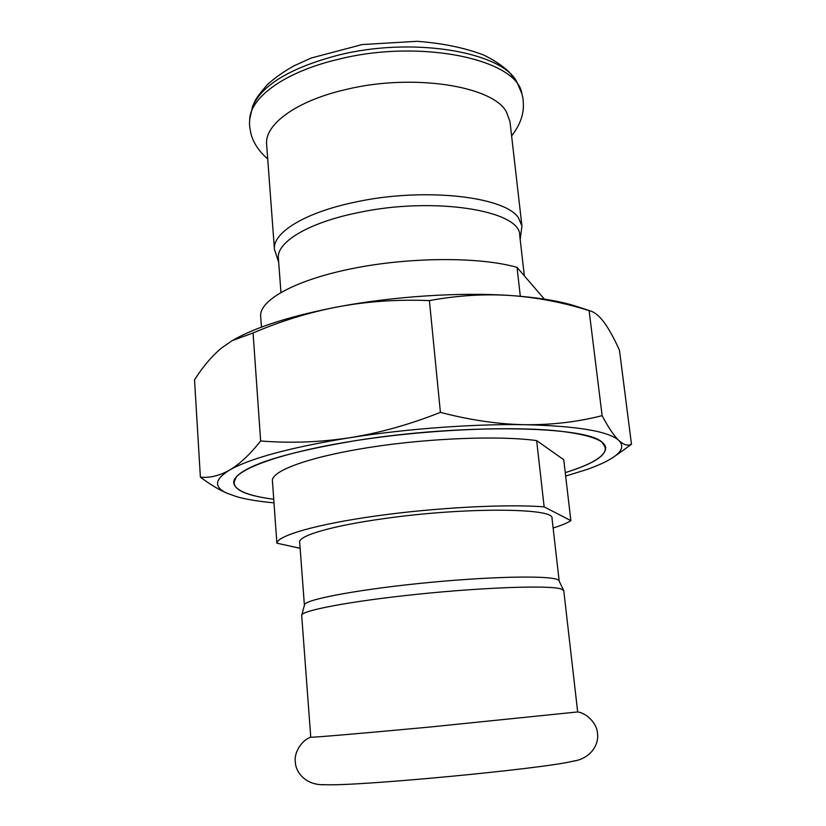 <?xml version="1.0" encoding="UTF-8"?>
<svg xmlns="http://www.w3.org/2000/svg" width="826" height="826" viewBox="0 0 826 826"><rect width="100%" height="100%" fill="white"/><g stroke="black" fill="none" stroke-linecap="round" stroke-linejoin="round"><path stroke-width="1.24" d="M574.968 760.756L572.459 761.324C541.526 768.944 356.935 786.393 325.124 784.7L322.553 784.617M572.459 761.324C591.922 758.629 599.057 743.338 597.497 733.643C597.198 723.297 586.398 713.014 577.673 711.94L429.809 727.035C361.003 733.478 309.729 737.804 310.752 737.184L301.686 615.432L304.608 604.467C307.024 598.964 363.027 588.711 430.769 582.33C498.501 575.908 555.444 575.474 558.841 580.43L563.766 590.652L560.895 588.866C548.939 585.169 484.862 587.276 417.553 594.245C350.183 601.183 300.313 610.755 301.686 615.432M267.717 158.995C258.29 150.683 252.58 141.711 250.588 132.088C248.853 121.918 249.72 123.663 249.689 119.089C250.712 97.045 285.218 71.841 337.762 59.441C420.124 38.43 516.766 59.245 521.846 93.369C522.662 97.86 523.188 95.981 523.395 106.296C523.23 116.125 519.306 126.006 511.614 135.939M521.939 225.973L518.501 217.909C505.14 196.433 423.831 187.13 355.634 202.029C304.773 212.427 272.343 232.839 274.438 249.369L266.643 144.55C264.32 124.695 295.894 100.958 345.722 89.559C412.484 73.142 492.657 85.863 506.379 111.83L509.962 121.546L521.939 225.973L520.184 239.457M521.97 93.844L516.549 81.361C500.804 51.47 411.771 36.458 337.834 55.28C290.545 67.815 262.141 84.83 252.642 106.306L249.648 119.584M280.943 292.373L278.383 258.187C276.349 242.338 308.088 222.741 357.699 212.726C433.826 196.175 520.989 210.537 519.719 235.369L524.334 275.843M565.655 476.075L586.708 469.56C598.902 465.296 608.091 460.97 614.296 456.571C622.308 450.851 623.847 445.503 618.891 440.516C608.907 431.306 577.622 426.03 525.037 424.698C473.979 423.79 406.671 428.735 349.666 437.739C290.287 447.475 250.237 458.275 229.494 470.118C219.561 475.724 209.866 478.078 200.388 477.17C209.102 483.716 217.279 488.755 224.909 492.275L226.179 492.854M623.382 450.17L631.477 444.243C627.863 446.112 623.671 444.873 618.891 440.516C614.1 436.045 608.514 427.754 602.123 415.664C577.364 421.983 551.675 424.998 525.037 424.698C498.388 424.244 470.19 420.135 440.413 412.37C409.582 424.585 379.33 433.041 349.666 437.739C319.982 442.282 290.308 443.355 260.644 440.97C249.782 454.672 239.395 464.388 229.494 470.118C214.492 479.41 213.635 487.103 226.933 493.194L237.072 496.808C246.767 499.482 259.075 501.496 273.995 502.848M590.322 310.927L578.458 307.014C561.825 301.356 539.202 297.525 510.613 295.522C536.848 297.391 563.022 302.419 589.114 310.617L591.034 311.165C595.298 312.672 599.614 316.358 603.982 322.212C608.989 329.016 614.152 338.381 619.469 350.286L631.477 444.243M429.396 300.592C457.346 295.471 484.418 293.788 510.613 295.522C460.309 292.043 394.353 296.245 338.66 306.704C367.601 301.356 397.853 299.322 429.396 300.592L440.413 412.37M200.388 477.17L194.523 379.815C202.979 366.579 212.003 355.965 221.564 347.983L232.147 340.653L253.076 332.961C281.181 320.932 309.709 312.187 338.66 306.704C291.898 315.697 257.051 326.652 234.109 339.558L233.5 339.899M260.644 440.97L253.076 332.961M602.123 415.664L589.114 310.617M565.252 472.658C599.377 462.002 611.653 451.874 602.082 442.282C586.883 425.937 462.395 423.387 355.934 440.599C288.542 451.863 248.647 463.954 236.246 476.86C228.792 487.557 241.285 495.022 273.736 499.265C248.533 495.961 235.193 490.541 233.717 482.973L236.432 476.654M601.865 442.116L605.716 447.806C604.849 440.31 589.65 434.765 560.131 431.193C510.964 425.545 421.353 429.747 348.727 441.765C275.936 453.773 232.323 470.892 233.717 482.973L233.706 482.88M520.318 296.276L517.045 267.387L544.396 299.136M517.045 267.387C480.784 256.917 412.308 256.855 354.932 268.047C297.443 279.198 260.603 299.167 260.593 315.387L261.439 327.148M559.15 580.74L552.016 518.315C555.227 507.897 465.234 507.04 384.72 518.521C332.331 525.677 298.289 535.733 299.673 542.176L304.371 604.828M536.652 440.609L563.735 459.7L570.869 520.648L544.148 506.875L536.652 440.609C500.019 435.488 429.788 438.069 370.544 447.248C311.195 456.396 272.838 470.211 272.373 480.236L276.875 543.178L300.127 548.299M553.121 528C561.236 525.501 567.152 523.044 570.869 520.648M544.148 506.875C507.391 503.881 436.479 507.525 376.532 515.889C316.451 524.242 277.526 535.599 276.875 543.178M565.252 472.637C592.066 464.284 605.551 456.004 605.716 447.806M325.124 784.7C305.506 785.702 295.636 772.021 295.347 762.202C293.705 751.99 302.388 739.859 310.752 737.174M252.405 106.915L254.728 101.567C255.853 98.728 260.097 93.049 267.469 84.531C275.048 77.685 283.907 71.449 294.035 65.812L311.35 57.975L362.149 44.563L417.109 41.3C442.426 43.189 464.666 47.784 483.809 55.074C493.845 59.978 502.301 65.615 509.177 72.007L516.89 81.919M563.766 590.652L577.673 711.95M274.438 249.369L278.692 262.286M226.933 493.194L224.909 492.275M614.296 456.571L625.148 448.921"/></g></svg>
